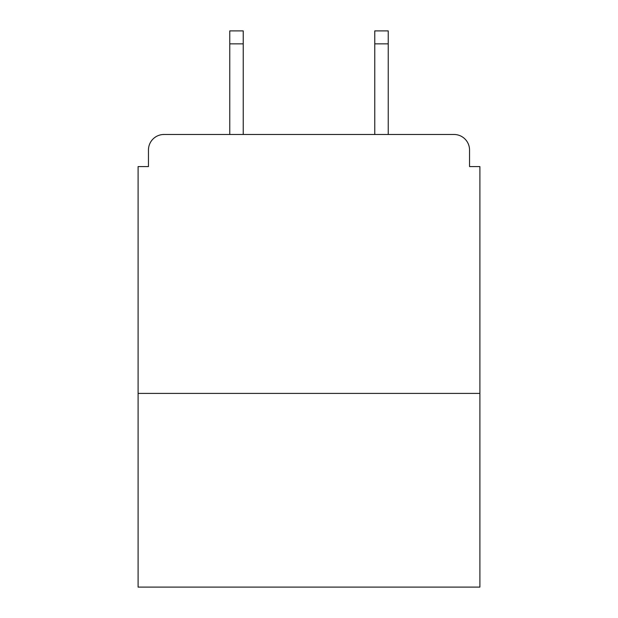 <?xml version="1.0" encoding="UTF-8"?>
<svg xmlns="http://www.w3.org/2000/svg" width="618" height="618" viewBox="0 0 618 618"><rect width="100%" height="100%" fill="white"/><g stroke="black" fill="none" stroke-linecap="round" stroke-linejoin="round"><path stroke-width="0.93" d="M479.9 393.411L479.9 166.582L469.541 166.582L469.541 150.012A15.535 15.535 0 0 0 454.006 134.477L163.994 134.477A15.535 15.535 0 0 0 148.459 150.012L148.459 166.582L138.1 166.582L138.1 587.1L479.9 587.1L479.9 393.411L138.1 393.411M148.459 150.012L148.459 166.582M454.006 134.477L388.235 134.477L388.235 43.847L374.771 43.847L374.771 30.9L388.235 30.9L388.235 43.847M229.765 43.847L229.765 30.9L243.229 30.9L243.229 43.847L229.765 43.847L229.765 134.477L163.994 134.477M469.541 166.582L469.541 150.012M243.229 43.847L243.229 134.477M374.771 134.477L374.771 43.847"/></g></svg>
